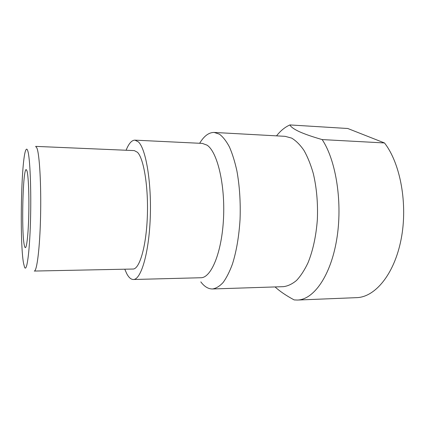 <?xml version="1.0" encoding="UTF-8"?>
<svg xmlns="http://www.w3.org/2000/svg" width="425" height="425" viewBox="0 0 425 425"><rect width="100%" height="100%" fill="white"/><g stroke="black" fill="none" stroke-linecap="round" stroke-linejoin="round"><path stroke-width="0.64" d="M27.758 150.811C27.147 148.941 26.52 148.654 25.888 149.951C21.17 158.615 19.55 242.436 23.556 263.357L24.581 267.267C26.77 272.547 29.58 252.971 30.478 221.473C31.402 190.023 30.016 157.292 27.758 150.811M35.652 146.375L36.938 148.065C39.53 154.408 41.299 184.891 40.566 216.468C39.86 248.067 36.917 271.453 34.26 271.054L132.988 269.036C139.432 269.312 146.126 247.1 147.31 217.239C148.553 187.404 143.82 158.488 137.456 152.283L134.305 150.599L35.652 146.375M24.246 244.954C24.586 246.734 24.953 247.632 25.346 247.653C26.791 247.849 28.358 233.288 28.783 214.019C29.219 194.778 28.379 175.615 27.009 170.946L26.217 169.575C22.86 168.523 21.303 231.28 24.246 244.954M200.807 281.871C204.388 286.636 208.271 289 212.458 288.968L283.417 286.663C287.863 286.11 292.246 284.027 296.565 280.415C300.767 275.921 304.603 270.002 308.067 262.655C312.981 250.458 316.072 236.183 317.337 219.842C318.033 203.331 316.683 187.877 313.289 173.48C310.728 164.56 307.626 156.878 303.981 150.423C300.108 144.803 295.991 140.696 291.63 138.098L285.095 136.329L214.2 132.441C208.887 132.366 204.037 135.979 199.649 143.278M289.935 124.934C290.753 126.831 293.781 129.035 299.025 131.537C304.635 134.082 312.348 136.765 322.161 139.581L384.482 142.954L347.772 128.499L289.935 124.934C285.095 127.038 280.622 130.682 276.532 135.857M212.458 288.968C216.038 288.426 219.576 286.291 223.072 282.556C226.482 277.892 229.601 271.734 232.427 264.084C236.443 251.35 238.988 236.438 240.061 219.343C240.667 202.072 239.61 185.922 236.895 170.893C234.839 161.601 232.347 153.606 229.41 146.907C226.291 141.084 222.976 136.85 219.459 134.199L214.2 132.441M124.775 269.2L126.677 273.541C128.738 277.498 130.974 279.485 133.37 279.501L200.85 277.743C211.156 277.982 221.829 252.684 223.508 218.556C225.266 184.455 217.308 151.805 207.055 145.153L202.348 143.406L134.927 140.144C131.718 140.176 128.775 143.544 126.098 150.248M133.37 279.501C140.93 279.847 148.893 253.608 150.248 218.057C151.667 182.532 145.892 148.628 138.38 141.886L134.927 140.144M275.071 286.933C279.804 291.295 286.168 295.625 294.169 299.917L297.399 300.05C313.453 299.737 330.512 276.372 336.653 239.801C342.858 203.299 336.191 160.533 322.161 139.581M297.399 300.05L356.628 297.649C374.94 297.213 394.214 274.598 401.088 239.445C408.032 204.367 400.435 163.274 384.482 142.954"/></g></svg>
